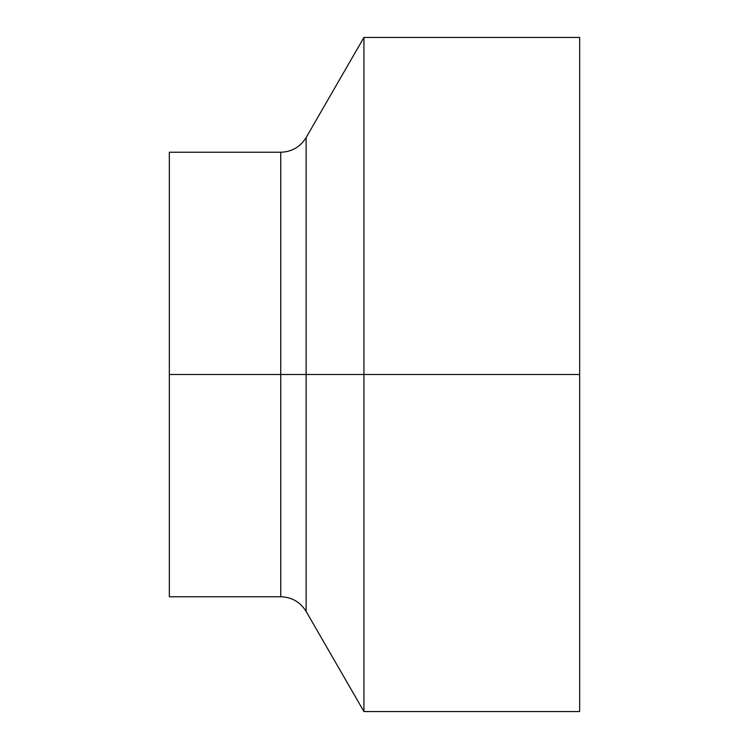 <?xml version="1.0" encoding="UTF-8"?>
<svg xmlns="http://www.w3.org/2000/svg" width="749" height="749" viewBox="0 0 749 749"><rect width="100%" height="100%" fill="white"/><g stroke="black" fill="none" stroke-linecap="round" stroke-linejoin="round"><path stroke-width="1.12" d="M169.34 252.385L169.34 374.5L169.34 152.244L280.735 152.244L280.735 596.756C291.801 597.122 300.265 602.009 306.116 611.409L306.116 137.591C300.265 146.991 291.801 151.878 280.735 152.244L280.735 374.5L579.66 374.5L579.66 711.55L363.93 711.55L363.93 37.45L363.93 374.5L169.34 374.5L280.735 374.5L280.735 596.756L169.34 596.756L169.34 374.5M579.66 54.546L579.66 374.5L363.93 374.5L363.93 711.55L306.116 611.409L306.116 137.591L363.93 37.45L579.66 37.45L579.66 374.5"/></g></svg>
